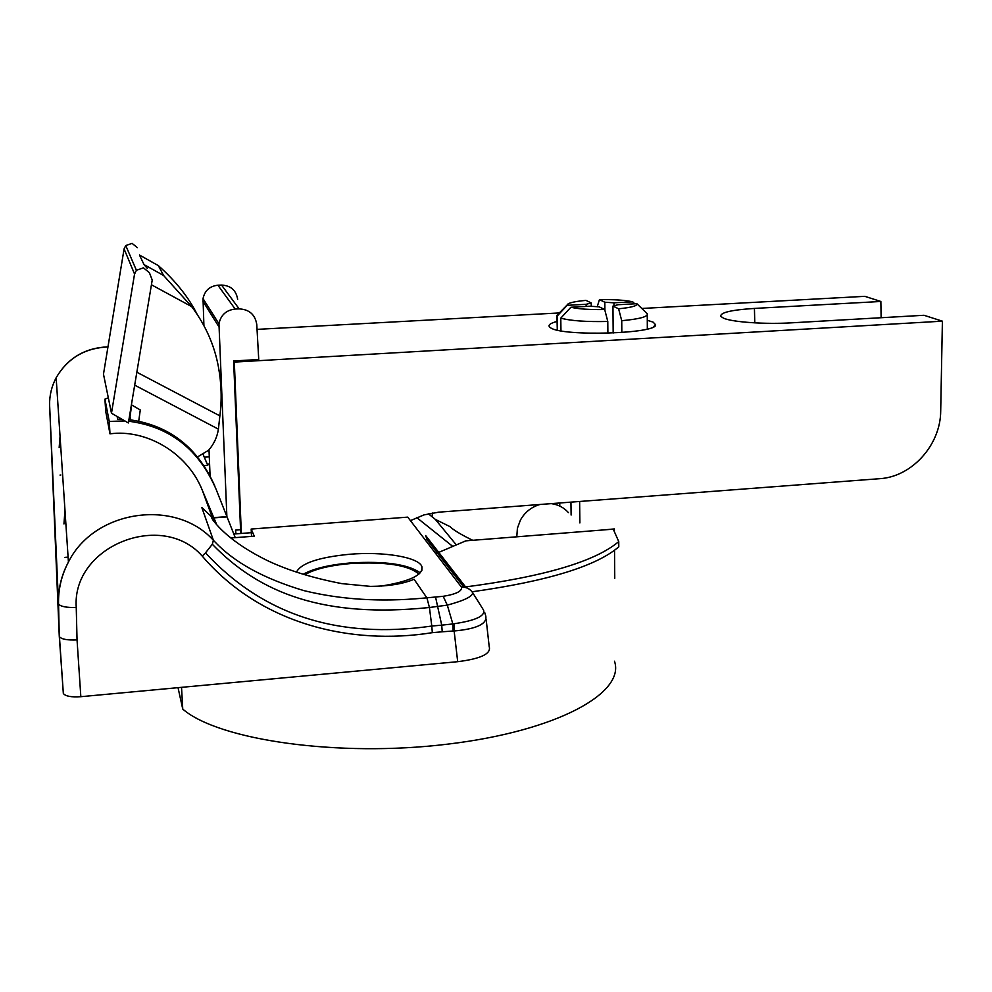 <?xml version="1.0" encoding="UTF-8"?>
<svg xmlns="http://www.w3.org/2000/svg" width="992" height="992" viewBox="0 0 992 992"><rect width="100%" height="100%" fill="white"/><g stroke="black" fill="none" stroke-linecap="round" stroke-linejoin="round"><path stroke-width="1.49" d="M432.264 512.963L432.376 517.018M559.786 506.094L559.748 502.981M209.944 472.874L208.704 472.961M209.585 463.971L207.254 464.132L207.774 465.422L204.278 465.67M233.802 534.018L251.336 532.679M63.947 523.95L64.976 510.334M68.101 557.132L65.013 557.38M131.663 404.984L130.026 416.801L130.795 419.864M60.016 475.069L60.884 475.007M59.16 447.615L60.053 436.418M117.106 416.454L117.713 419.219L121.929 419.232M128.923 419.666C168.863 425.01 197.495 447.132 214.818 486.03M128.662 421.228C169.632 426.523 198.784 449.215 216.107 489.316L235.24 537.639L254.274 536.176L251.174 529.058L251.509 536.387M435.823 553.635L465.818 540.851L613.254 529.158L618.748 541.595C595.113 561.621 543.492 576.811 463.847 587.165L427.031 539.598L425.642 535.531L466.141 587.661M251.174 529.058L407.737 517.13L461.441 587.09C462.396 591.096 456.308 594.171 443.188 596.304L423.175 598.164C380.308 602.119 340.554 599.602 303.912 590.624C264.269 578.795 234.72 562.662 215.289 542.227L213.416 540.33L201.798 507.482L211.06 516.286L212.858 519.982C215.673 523.652 229.437 542.252 268.46 561.088C288.759 570.598 313.224 578.113 341.856 583.631L370.475 586.384C388.628 586.247 403.161 583.879 414.073 579.278L426.92 597.878L429.424 607.501L431.793 626.039C338.582 639.48 263.14 615.102 205.493 552.891L212.313 544.248C259.854 593.489 324.322 618.338 429.424 607.501L447.305 605.132C464.492 600.495 472.936 596.316 472.614 592.596C469.985 588.802 466.252 586.966 461.441 587.09M618.748 541.595L618.785 546.828C596.279 566.221 547.373 581.2 472.043 591.79M107.954 346.952C84.866 347.994 67.592 358.261 56.147 377.754L68.423 562.042C61.442 575.174 58.106 588.988 58.404 603.471L59.26 636.033L63.339 693.482C65.46 696.26 71.288 697.326 80.836 696.694L77.041 639.914L76.248 607.488C66.514 607.699 60.611 606.558 58.553 604.029L49.612 405.22L59.26 636.033L58.553 604.029C58.168 589.36 61.454 575.36 68.423 562.042C94.463 509.628 175.634 498.244 213.416 540.33L212.313 544.248M489.217 646.672C491.313 653.79 480.81 658.787 457.696 661.689L80.836 696.694M207.254 464.132L204.315 457.2L209.287 456.828M202.852 453.728L204.315 457.2M202.814 453.741L207.774 465.422M108.314 397.792L104.916 399.168L109.256 421.414L124.918 420.955M104.916 399.168L105.76 411.643L109.988 433.851C145.688 428.941 187.029 452.178 202.294 490.184L213.751 517.626L226.932 516.646M109.988 433.851L109.256 421.414M216.802 524.818L213.863 517.874L227.019 516.894M235.24 537.639L230.888 537.974M381.201 586.086C410.254 581.362 423.795 574.802 421.836 566.407C418.19 557.045 383.234 551.378 349.754 554.255C318.829 557.244 301.072 563.183 296.496 572.086M435.575 597.147L441.725 625.158L431.793 626.039L432.314 632.673C350.337 645.792 260.152 623.807 202.207 556.066L205.493 552.891M212.201 518.965L211.06 516.286M443.188 596.304L447.305 605.132L452.848 623.943L441.725 625.158L442.221 631.792L432.314 632.673M472.614 592.596L483.6 610.179C485.237 616.032 475.428 620.558 454.187 623.732L452.848 623.943L453.158 631.011L454.138 630.986C476.805 628.903 487.345 623.894 485.758 615.945L484.691 612.486M454.187 623.732L454.138 630.986L457.696 661.689M63.339 693.482L59.433 636.703C61.541 639.257 67.419 640.336 77.041 639.914M303.254 574.244C313.46 568.565 329.071 564.808 350.077 562.972C384.586 560.914 407.985 564.2 420.261 572.843M418.959 574.083C408.332 565.068 385.491 561.546 350.424 563.555C329.741 565.378 314.551 569.098 304.842 574.728M570.946 502.126L571.119 515.046M605.145 529.79L614.358 528.922L614.383 531.712M579.886 522.945L579.626 501.468M614.755 578.336L614.532 550.275M614.358 528.922L614.147 531.166M614.482 661.218C625.493 692.701 557.802 730.943 447.987 744.112C338.359 757.541 218.414 740.144 182.751 709.094L181.536 687.344M182.751 709.094L178.027 687.667M568.242 532.729L582.986 531.551M568.428 512.616C563.89 507.557 558.174 504.556 551.267 503.626M539.896 504.494C531.377 507.011 524.904 512.182 520.465 519.994L517.402 528.215L516.795 536.808M456.308 544.906L435.327 519.386L449.971 526.616C453.009 529.604 459.16 533.46 468.422 538.172L472.738 540.305M416.714 517.564L452.774 546.418M410.428 520.614L424.03 514.898L438.625 512.182L879.668 478.69C911.908 476.842 940.639 444.937 940.701 410.961L942.4 321.172L234.323 362.092L233.628 360.964L258.738 359.513L256.767 324.483C255.155 314.6 249.277 309.405 239.159 308.884L235.178 309.045C226.176 310.124 220.77 315.047 218.959 323.801L226.87 516.497M257.04 329.369L559.314 312.939M641.836 308.462L864.838 296.335L880.859 301.469L754.428 308.425C731.302 309.926 720.08 312.567 720.787 316.361L723.528 318.184C732.183 322.127 765.105 324.434 791.703 322.822L923.998 315.282L942.4 321.172M241.341 533.436L234.323 362.092M235.724 533.87L235.563 530.112L235.984 533.857M235.563 530.112L240.56 529.728L233.628 360.964M240.994 533.473L240.56 529.728M210.056 475.478L209.002 449.798M203.918 325.847L203.025 298.629L218.959 323.826M237.658 299.348C236.195 290.321 230.826 285.56 221.551 285.064L217.905 285.212C209.659 286.167 204.699 290.644 203.025 298.629M557.182 321.396C549.828 323.318 547.46 325.339 550.089 327.459L550.709 327.868C562.588 336.66 657.808 333.758 655.588 324.719L653.12 322.127L647.292 320.292M881.119 317.725L880.859 301.469M621.736 320.701L618.599 308.785L612.957 306.094L617.991 304.718L636.864 303.701L647.268 313.757C648.148 316.708 639.642 319.027 621.736 320.701L621.823 332.543M607.885 333.225L607.786 321.47C586.198 321.941 570.536 320.825 560.79 318.122L560.964 330.832M557.107 316.088L557.306 330.1L556.909 315.394L558.682 313.596M612.957 306.094L613.168 333.039M589.967 306.218L599.18 306.838L604.698 309.541C589.558 309.789 578.286 309.02 570.896 307.247L589.967 306.218M586.148 306.429L586.123 304.308L591.232 302.957L591.269 306.392M604.897 310.285L604.822 302.225L613.961 302.82L613.986 305.945M560.79 318.122L570.896 307.247M604.698 309.541L607.786 321.47M636.864 303.701C637.608 305.821 631.52 307.508 618.599 308.785M557.132 316.126L567.164 305.325L586.123 304.308M567.164 305.325L567.102 305.015C567.759 303.031 574.046 301.494 585.974 300.378L591.232 302.957M597.184 306.801L599.441 299.658L604.822 302.225M599.441 299.658C613.986 299.41 625.072 300.13 632.71 301.816L634.806 303.812M632.71 301.816L613.961 302.82M435.327 519.386L428.308 513.757M138.719 421.141L140.281 409.956L131.403 404.823M147.374 268.448L144.001 264.579L139.488 255.031L158.336 265.608L163.618 275.516L191.679 306.627C205.518 325.066 214.433 345.179 218.438 366.966C221.489 383.656 221.96 399.95 219.864 415.859L218.414 429.152C217.186 437.075 213.912 444.118 208.593 450.269L197.718 456.804M158.336 265.608C175.869 281.257 188.852 297.612 197.309 314.675M134.602 274.015L136.4 270.27L143.443 267.84L149.395 272.676L152.222 280.029L128.377 422.952L111.476 413.205L134.552 274.015L124.087 248.905L125.748 245.57L132.072 243.362L137.429 247.715M111.476 413.205L103.478 374.17L124.087 248.905M219.864 415.859L136.834 372.223M151.429 284.778L191.679 306.627M163.618 275.516L144.001 264.579M107.979 346.828C84.878 347.845 67.605 358.149 56.147 377.754C51.584 386.396 49.414 395.548 49.612 405.22M213.652 521.073L202.294 490.184M76.248 607.488C71.709 546.208 161.932 510.062 202.207 556.066M442.221 631.792L453.158 631.011M218.835 326.678L202.901 301.246M217.905 285.212L235.178 309.045M754.428 308.425L754.776 322.859M239.159 308.884L221.551 285.064M218.414 429.152L134.689 385.144M426.238 536.684L465.707 587.537M489.205 646.672L486.117 619.07M421.947 570.251L421.836 566.407M653.381 326.914L655.588 324.719M647.33 329.009L647.268 314.948M567.102 305.015L556.909 315.394M136.4 270.27L125.761 245.532"/></g></svg>
